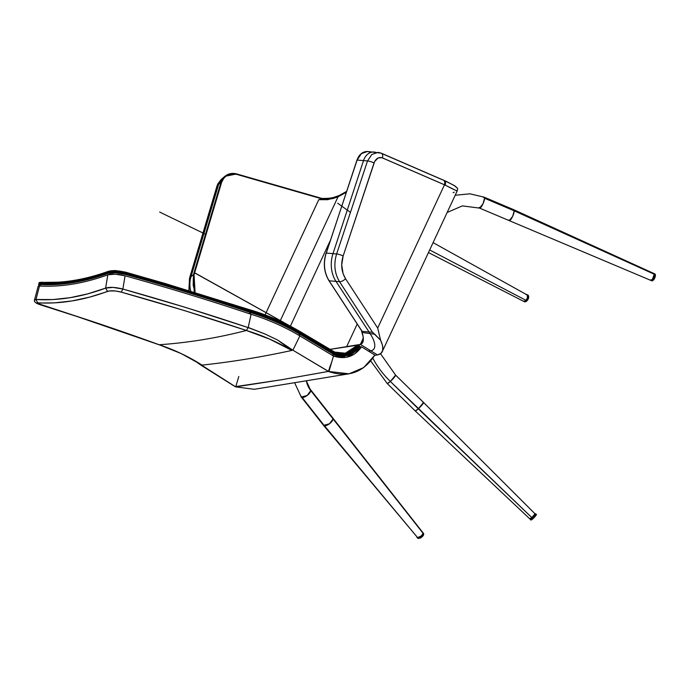 <?xml version="1.0" encoding="UTF-8"?>
<svg xmlns="http://www.w3.org/2000/svg" width="690" height="690" viewBox="0 0 690 690"><rect width="100%" height="100%" fill="white"/><g stroke="black" fill="none" stroke-linecap="round" stroke-linejoin="round"><path stroke-width="1.03" d="M455.184 195.261L469.899 193.812L484.216 197.185L484.578 198.263A5.934 1.458 -67 0 0 484.207 197.185A5.934 1.458 -67 0 0 483.44 197.452M650.834 279.812A3.778 0.932 -67 0 0 651.067 280.494A3.778 0.932 -67 0 0 652.964 278.303A3.778 0.932 -67 0 0 654.241 274.223L654.129 273.637A3.778 0.932 113 0 1 653.879 276.078A3.778 0.932 113 0 1 652.257 279.519A3.778 0.932 113 0 1 650.972 280.416L652.516 279.122L654.241 274.223L514.231 210.838A5.934 1.458 113 0 1 512.221 217.246A5.934 1.458 113 0 1 509.229 220.679A5.934 1.458 113 0 1 508.884 219.946L509.237 220.679L512.627 216.41L514.231 210.838L484.578 198.263L514.231 210.838L513.869 209.76A5.934 1.458 113 0 1 514.231 210.838L654.241 274.223A3.778 0.932 -67 0 0 654.025 273.551L513.877 209.769L513.101 210.019M484.578 198.263L482.974 203.835L479.584 208.113A5.934 1.458 -67 0 0 482.577 204.645A5.934 1.458 -67 0 0 484.578 198.263M479.231 207.38A5.934 1.458 -67 0 0 479.584 208.113L652.033 280.899L653.741 279.769A3.234 0.794 -67 0 0 655.207 276.569A3.234 0.794 -67 0 0 655.207 274.637M523.512 301.28A3.778 1.975 -62.4 0 0 525.978 300.34L429.68 249.961L525.978 300.34L527.445 297.864L527.186 294.708M523.348 301.176L525.021 301.116L525.978 300.34A3.778 1.975 -62.4 0 0 527.048 294.613A3.778 1.975 -62.4 0 0 526.004 294.552M372.893 358.196A38.83 14.74 47.4 0 0 390.35 381.458A5.934 0.75 -45.6 0 0 395.586 375.101L390.35 381.458L531.895 517.655A3.778 0.474 -45.6 0 0 535.233 513.619A3.778 0.474 -45.6 0 0 534.681 513.826L534.948 513.67M422.944 402.632A5.934 0.75 134.4 0 1 423.548 402.468A5.934 0.75 134.4 0 1 418.304 408.808L423.548 402.46L534.905 513.696M530.024 518.682L531.895 517.655L418.304 408.808A5.934 0.75 134.4 0 1 415.251 410.938L418.304 408.808L390.35 381.458L387.297 383.588A5.934 0.75 -45.6 0 0 390.35 381.458A38.83 14.74 -132.6 0 1 373.764 359.878M530.153 518.457A3.778 0.474 -45.6 0 0 529.955 519.009A3.778 0.474 -45.6 0 0 531.895 517.655L535.233 513.619L531.326 518.156L532.62 519.053L535.716 515.189M416.829 536.716L324.49 425.808L416.829 536.716A3.778 1.527 -38.2 0 0 416.976 537.329A3.778 1.527 -38.2 0 0 420.322 536.596A3.778 1.527 -38.2 0 0 423.039 533.249L310.802 390.652L307.136 395.482L301.263 397.052L301.038 396.103A5.934 2.406 -38.2 0 0 301.28 397.069A5.934 2.406 -38.2 0 0 306.541 395.905A5.934 2.406 -38.2 0 0 310.802 390.652A26.962 22.943 5.9 0 1 306.886 383.131M306.481 381.139L310.802 390.652L333.098 418.977A5.934 2.406 141.8 0 1 328.811 424.229A5.934 2.406 141.8 0 1 323.558 425.376A5.934 2.406 141.8 0 1 323.325 424.419L323.55 425.368L329.423 423.798L333.098 418.977L332.002 417.588M302.125 397.483L323.325 424.419M306.412 381.147A26.962 22.943 -174.1 0 0 310.802 390.652A5.934 2.406 -38.2 0 0 310.569 389.695A5.934 2.406 -38.2 0 0 309.801 389.289M294.768 383.054L301.263 397.052L323.55 425.368L417.597 537.605L420.935 536.147L422.729 534.138L422.884 532.628L310.586 389.712M332.882 418.045A5.934 2.406 141.8 0 1 333.098 418.977L423.039 533.249A3.778 1.527 -38.2 0 0 422.91 532.663M528.488 296.001A0.543 0.431 152.2 0 0 528.324 295.536A3.778 1.975 117.6 0 1 527.626 299.65A3.778 1.975 117.6 0 1 524.555 301.797A3.778 1.975 -62.4 0 0 527.626 299.65A3.778 1.975 -62.4 0 0 528.324 295.536L527.505 295.104A3.778 1.975 117.6 0 1 526.815 299.227A3.778 1.975 117.6 0 1 523.745 301.375M526.013 301.427A3.234 1.699 -62.4 0 0 528.609 297.166M527.264 294.768L528.324 295.536A3.778 1.975 -62.4 0 0 527.609 294.932A3.778 1.975 117.6 0 1 528.324 295.536A0.543 0.431 -27.8 0 1 528.48 295.691M528.609 296.993L528.057 299.236M527.746 299.788L526.996 300.737M527.505 295.104L527.721 296.691L526.737 299.348L525.383 300.875L523.598 301.323M655.077 274.025A3.778 0.932 113 0 1 654.836 276.492A3.778 0.932 113 0 1 653.214 279.924L653.697 279.881L653.214 279.924A3.778 0.932 -67 0 0 654.836 276.492A3.778 0.932 -67 0 0 655.077 274.025M653.715 273.585L654.137 275.112L652.257 279.519L653.214 279.924L652.257 279.519L651.153 280.511M651.938 280.83A3.778 0.932 -67 0 0 653.214 279.924A3.778 0.932 113 0 1 651.938 280.83M655.448 275.163L655.353 276M655.224 276.518L654.31 278.812M654.025 279.321L653.697 279.881C655.31 277.475 655.741 275.5 654.974 273.947L654.017 273.542M534.621 515.214A3.778 0.474 134.4 0 1 536.018 514.421A3.778 0.474 134.4 0 1 532.093 518.906A3.778 0.474 -45.6 0 0 536.018 514.421A3.778 0.474 -45.6 0 0 534.621 515.214M535.259 513.67A3.778 0.474 134.4 0 1 531.326 518.156A3.778 0.474 134.4 0 1 529.929 518.949M533.068 518.656L532.093 518.906A3.778 0.474 134.4 0 1 530.696 519.699A3.778 0.474 -45.6 0 0 532.093 518.906L531.326 518.156L529.946 519.001L415.251 410.947L387.297 383.588L370.737 361.017M535.923 515.447L535.5 516.068M535.181 516.456L533.508 518.242M531.973 519.553L531.473 519.622M422.979 532.784A3.778 1.527 141.8 0 1 419.261 537.2L419.874 537.976A3.778 1.527 -38.2 0 0 423.591 533.56A3.778 1.527 141.8 0 1 419.874 537.976L420.279 538.045A3.234 1.311 -38.2 0 0 423.522 534.534M420.797 537.769L419.874 537.976A3.778 1.527 141.8 0 1 417.493 537.959A3.778 1.527 -38.2 0 0 419.874 537.976L419.261 537.2A3.778 1.527 141.8 0 1 416.889 537.182M423.513 534.586L423.289 535.328M423.039 535.75L421.314 537.432M422.996 532.827L422.789 534.025L421.064 536.035L418.683 537.432L417.036 537.389M322.437 198.608L236.601 174.337C229.33 172.914 224.336 175.579 221.619 182.341L220.998 182.272L193.433 274.741L194.244 292.112L193.433 274.741L189.664 277.941L217.229 185.472L220.998 182.272L221.533 180.815L217.764 184.014L217.229 185.472L220.998 182.272L193.433 274.741L194.054 274.801L195.072 292.362L193.2 285.341L193.286 278.243L194.054 274.801L221.619 182.341L221.041 182.255L193.476 274.715L194.054 274.801L221.619 182.341L223.81 178.201L226.389 175.846L230.693 174.07L236.601 174.337L322.368 198.996L318.771 199.677L265.072 314.882L318.771 199.677L332.589 198.634L338.022 196.831L346.277 192.303L338.022 196.831A3.234 2.536 -118.8 0 1 339.075 195.555A3.234 2.536 61.2 0 0 338.022 196.831L327.698 199.686L318.771 199.677L322.661 198.918L319.556 197.797L236.644 173.949M340.394 195.348A3.234 2.536 61.2 0 0 339.075 195.555A3.234 2.536 -118.8 0 1 340.394 195.348M338.781 195.779L332.589 198.634A2.156 1.078 -104.6 0 1 333.201 197.573A2.156 1.078 -104.6 0 1 333.908 197.797A2.156 1.078 75.4 0 0 333.201 197.573A2.156 1.078 75.4 0 0 332.589 198.634L337.859 196.107M337.997 196.055L337.203 196.357M329.742 349.399L358.593 345.052C352.418 353.297 344.379 355.816 334.478 352.599L334.615 352.09C344.276 355.229 352.124 352.797 358.162 344.793L358.593 345.052L345.457 353.737L334.478 352.599L334.615 352.09L345.362 353.211L358.162 344.793L346.673 346.639L360.378 344.396L329.742 349.399M254.334 389.289L235.687 386.883L254.291 389.298L349.054 373.799L363.69 367.58L374.886 355.048L361.543 346.854L354.755 353.823L346.104 357.351L333.477 356.023L328.914 371.643L333.468 356.023C345.069 359.801 354.427 356.747 361.543 346.863L359.585 347.182L361.543 346.854L374.886 355.048C363.535 372.428 348.217 377.965 328.923 371.643L292.914 350.201L277.613 340.015L291.853 350.434L269.574 339.075L246.382 330.484C217.212 338.014 188.137 342.766 159.166 344.75L181.108 353.539L202.092 365.113C232.09 361.862 262.01 356.971 291.853 350.434C262.01 356.971 232.09 361.862 202.092 365.113L198.03 362.673L202.092 365.113C188.422 356.471 174.113 349.683 159.166 344.75C188.137 342.766 217.212 338.014 246.382 330.484L184.118 310.474L121.302 292.137L115.428 290.99L109.313 290.964L89.64 297.123L71.984 300.944L54.639 302.841L36.553 303.074L100.464 324.153L158.726 344.577M362.742 342.499L363.19 336.953L361.396 330.458L362.147 332.494L374.774 334.227L380.613 340.239C384.459 348.821 383.424 353.72 377.49 354.91L374.704 355.367L377.49 354.91L360.378 344.396C363.613 343.387 364.199 339.42 362.147 332.494L374.774 334.227L372.565 332.27L362.086 331.373L361.172 329.837M357.075 160.184L356.98 160.089C359.162 154.319 362.733 151.455 367.684 151.498L370.202 152.136L367.537 151.489L361.353 153.629L357.118 160.063L367.529 160.942L336.625 253.955A4.856 0.94 18.4 0 1 343.146 255.973A4.856 0.94 -161.6 0 0 336.625 253.955L326.206 253.066L357.118 160.063L367.529 160.942L336.625 253.955C333.572 264.123 334.538 273.369 339.523 281.675A4.856 2.243 -33.1 0 0 345.526 278.7C341.438 271.886 340.644 264.313 343.146 255.973L374.049 162.961C375.921 158.441 378.715 156.751 382.424 157.889L444.498 184.782L377.697 328.052L345.526 278.7L343.103 273.671L341.705 264.9L343.146 255.973L374.661 161.495L378.129 157.976L381.829 157.674L445.248 185.144C454.503 190 458.402 191.76 456.952 190.431L456.996 191.001L444.498 184.782L377.697 328.052L345.526 278.7A4.856 2.243 146.9 0 1 339.523 281.675C334.538 273.369 333.572 264.123 336.625 253.955L326.206 253.066C323.153 263.235 324.119 272.472 329.113 280.796L339.523 281.675L372.497 332.252L362.086 331.373L329.113 280.796L339.523 281.675L372.497 332.252L380.613 340.239L382.648 345.871L382.726 350.356L380.949 353.409L377.49 354.91L360.378 344.396L363.311 338.1L360.378 344.396L362.897 342.119M367.529 160.942L371.763 154.508L377.965 152.369L380.613 153.016L378.103 152.378L371.824 154.465L367.529 160.942A4.856 0.94 18.4 0 1 374.049 162.961A4.856 0.94 -161.6 0 0 367.529 160.942M367.684 151.498L381.234 153.171L446.559 181.513L454.934 185.946L457.625 188.405L454.21 185.498L444.248 180.504M327.879 198.651L326.775 198.694M221.162 179.486L217.764 184.014L221.533 180.815L224.931 176.278M236.601 173.94L224.828 176.364L221.533 180.815L193.433 274.741L189.664 277.941L189.086 290.55L189.664 277.941A4.856 1.259 -163.4 0 0 189.534 278.13A4.856 1.259 16.6 0 1 189.664 277.941L217.229 185.472A4.856 1.259 -163.4 0 0 217.1 185.67A4.856 1.259 -163.4 0 0 217.109 185.877M357.213 324.033L346.673 346.639L357.213 324.033M290.387 326.18L330.096 240.982L290.387 326.18M280.08 321.135L338.022 196.831L280.08 321.135M457.651 188.75L457.177 190.992L382.053 352.072M377.697 328.052L380.613 340.239L377.697 328.052M329.63 367.529L330.631 364.976M349.054 373.799L328.388 371.427L281.882 379.69L235.687 386.883L238.818 376.507L235.687 386.883L194.951 360.913L201.032 365.226M158.743 344.595L159.166 344.75C120.077 330.519 80.894 317.331 41.616 305.17C36.691 303.54 35.371 302.755 37.657 302.807L35.992 299.495L52.871 299.564L70.138 297.683L87.734 293.862L105.63 288.11L107.821 274.81C83.809 283.495 61.031 287.221 39.502 285.979L35.992 299.495L34.595 299.667L38.192 286.152L39.502 285.979L35.992 299.495L34.647 299.589L35.112 300.159L34.647 299.589M105.63 288.11L107.821 274.81C112.065 273.628 117.817 273.956 125.071 275.81L122.855 289.05L113.091 287.411L105.63 288.11C81.515 297.071 58.305 300.866 35.992 299.495L37.657 302.807C60.134 304.135 83.43 300.322 107.554 291.378L105.63 288.11L107.554 291.378C110.9 290.404 115.489 290.654 121.302 292.137L122.855 289.05L125.071 275.81C167.454 287.54 209.467 300.374 251.091 314.295L248.176 327.603L185.757 307.481L122.855 289.05C115.584 287.187 109.848 286.876 105.63 288.11M251.1 314.295L251.1 314.295C268.056 319.479 284.306 326.672 299.865 335.883C284.306 326.672 268.056 319.479 251.1 314.295L248.176 327.603L264.891 333.96L277.613 340.023L264.891 333.96L249.15 327.81L248.115 327.586L246.39 330.484C262.148 335.288 277.302 341.938 291.853 350.434L277.613 340.015L292.914 350.201L299.865 335.883L292.914 350.201L328.397 371.418L281.882 379.69L235.161 386.667L201.023 365.226M299.857 335.892L333.701 356.118L299.865 335.883M331.933 361.284L328.5 371.142M251.091 314.295C209.467 300.374 167.454 287.54 125.071 275.81L115.316 274.163L107.821 274.81C83.809 283.495 61.031 287.221 39.502 285.979L38.183 286.203M196.986 361.983L198.03 362.673M301.392 332.753L335.004 352.254L334.84 352.745L301.383 332.744L300.65 332.899L301.383 332.744C285.626 323.403 269.117 316.089 251.876 310.811C269.117 316.089 285.626 323.403 301.401 332.753L334.84 352.745L334.029 352.901L334.84 352.745M335.004 352.254L302.177 332.796M301.366 332.339C285.565 322.972 269.022 315.649 251.738 310.371L251.514 310.302M251.859 310.811L250.919 311.052L251.729 310.371L132.333 274.232M301.176 333.227L334.624 353.211L301.176 333.227L300.702 334.132L334.339 354.237L345.742 355.333L359.766 346.052L360.154 346.38L345.837 355.859L334.202 354.738L334.038 354.108C344.595 357.549 353.168 354.867 359.766 346.052L360.154 346.38C353.418 355.385 344.664 358.127 333.891 354.608L334.331 353.099L345.552 354.272L358.981 345.388L359.766 346.052L345.742 355.333L334.038 354.108L334.331 353.099C344.448 356.394 352.668 353.823 358.981 345.388L358.282 345.5L359.766 346.052C353.168 354.867 344.595 357.549 334.038 354.108L300.702 334.132L300.495 334.607L334.141 354.712L300.495 334.607C284.849 325.326 268.488 318.081 251.419 312.863L251.522 312.354C209.838 298.416 167.799 285.591 125.39 273.87C118.137 272.024 112.384 271.688 108.14 272.869L108.313 271.843C84.318 280.468 61.643 284.177 40.287 282.969L39.252 282.512L40.417 282.452C61.746 283.65 84.404 279.95 108.399 271.334C112.668 270.161 118.421 270.497 125.649 272.343L233.548 304.721L251.824 310.802L233.548 304.721L125.649 272.343L115.886 270.696L108.399 271.334C84.404 279.95 61.746 283.65 40.417 282.452L39.157 282.564L39.701 283.15M382.424 157.889A4.856 3.036 -66.6 0 0 381.268 153.189A4.856 3.036 -66.6 0 0 380.613 153.016A4.856 3.036 113.4 0 1 381.268 153.189A4.856 3.036 113.4 0 1 382.424 157.889M442.687 179.909A4.856 3.036 113.4 0 1 443.342 180.081A4.856 3.036 113.4 0 1 444.498 184.782A4.856 3.036 -66.6 0 0 443.342 180.081A4.856 3.036 -66.6 0 0 442.687 179.909L381.76 153.516M454.27 192.182L453.123 192.674M445.248 185.144A4.856 3.148 -66.1 0 0 444.032 180.383A4.856 3.148 113.9 0 1 445.248 185.144M188.896 290.499L189.534 278.122L217.1 185.653A4.856 1.259 16.6 0 1 217.229 185.472L221.076 179.555L224.837 176.355C228.287 173.587 232.22 172.776 236.627 173.923L322.696 198.66M200.031 363.949L201.049 364.579M122.855 289.05L121.302 292.137C163.349 303.85 205.042 316.632 246.39 330.484L248.107 327.586C206.715 313.674 164.962 300.823 122.855 289.05M39.252 282.512L41.434 282.262C62.471 283.435 84.844 279.769 108.546 271.274L115.049 270.514L125.39 272.119L165.083 283.487L245.14 308.352M60.841 282.141L40.417 282.452M125.649 272.343L114.807 270.653M251.824 310.802L242.682 307.619L251.824 310.802M329.078 280.407L329.113 280.796C324.119 272.472 323.153 263.235 326.206 253.066L357.118 160.063L361.206 153.749L367.209 151.472M356.98 160.089L326.241 253.239M361.293 330.105L328.975 280.727L361.793 331.053M332.727 198.056L322.316 198.565M41.4 286.221L38.649 284.884L39.882 284.53C61.324 285.755 84.051 282.038 108.063 273.378L115.549 272.731L125.304 274.379C167.704 286.109 209.734 298.934 251.402 312.863L248.788 313.519L251.402 312.863C268.488 318.081 284.849 325.326 300.504 334.598L298.408 335.03L300.728 334.15L334.339 354.237L300.702 334.132C285.03 324.835 268.634 317.581 251.531 312.346L251.738 311.319C268.919 316.572 285.393 323.86 301.142 333.192C285.393 323.86 268.919 316.572 251.738 311.319L251.531 312.346C268.634 317.581 285.03 324.843 300.719 334.132C285.03 324.835 268.634 317.581 251.531 312.346L251.522 312.346C209.838 298.416 167.799 285.591 125.39 273.87L125.563 272.852C167.972 284.565 210.027 297.39 251.729 311.319C210.027 297.39 167.972 284.565 125.563 272.852L125.39 273.87L115.635 272.222L108.14 272.869L108.313 271.843C112.556 270.67 118.3 271.006 125.563 272.852L115.799 271.204L108.313 271.843C84.318 280.468 61.643 284.177 40.287 282.969L40.011 284.004C61.436 285.229 84.146 281.511 108.14 272.869C84.146 281.511 61.436 285.229 40.011 284.004L38.709 284.177L40.011 284.004L38.709 284.228L40.011 284.004L39.882 284.53C61.324 285.755 84.051 282.038 108.063 273.378L108.14 272.869C112.384 271.688 118.137 272.024 125.39 273.87C167.791 285.591 209.829 298.416 251.505 312.346L251.41 312.855C209.734 298.934 167.704 286.109 125.304 274.379L125.39 273.87L125.304 274.379C118.05 272.533 112.297 272.196 108.063 273.378L108.14 272.869C84.146 281.52 61.436 285.229 40.011 284.004L38.571 284.703L40.986 286.057M38.795 284.358L38.994 283.142L40.287 282.969L40.011 284.004C61.436 285.229 84.146 281.52 108.14 272.869L115.635 272.222L125.39 273.87C167.791 285.591 209.829 298.416 251.505 312.346L251.514 312.354M39.425 282.969L38.985 283.193M334.443 354.289L334.202 354.738M331.899 355.152L334.176 354.729L331.899 355.152M300.711 334.132L300.719 334.132C285.03 324.843 268.634 317.581 251.531 312.346M350.442 212.356L337.703 203.248M376.041 152.473A13.481 10.272 -85.6 0 0 363.509 160.606L332.985 253.644A26.962 20.536 -85.6 0 0 335.97 281.373L370.099 333.589A26.962 10.376 -135.6 0 1 370.772 350.787L368.538 351.15M205.508 234.238L159.675 212.072M223.75 177.408A13.481 12.86 -129.9 0 0 218.678 184.239L190.975 276.819A26.962 25.72 -129.9 0 0 190.751 291.051M484.216 197.185L513.869 209.76M447.155 212.486L462.343 205.887L479.584 208.113M428.473 252.566L524.331 301.711L526.254 301.487C528.376 299.538 529.118 297.606 528.48 295.682L433.096 242.638M423.548 402.46L395.594 375.11L380.535 353.728M535.233 513.619L536.001 514.361C537.2 514.016 536.07 515.577 532.62 519.053C531.317 520.053 530.679 520.286 530.714 519.76L529.955 519.009M422.901 532.654L423.513 533.422C424.178 534.75 423.074 536.32 420.201 538.148L417.579 538.096L416.967 537.32M321.816 198.427L328.112 198.435L333.201 197.573L339.031 195.572L346.561 191.441M340.895 354.548L345.457 353.737M217.1 185.653L221.067 179.555M200.359 364.156C186.723 355.962 176.261 350.572 158.959 344.724M34.595 299.667C33.612 301.703 35.906 303.531 41.486 305.144L77.392 316.632L158.933 344.715M301.841 332.597L300.417 331.778M291.62 326.87L195.253 273.111M195.218 273.223L291.033 326.56M300.279 331.7L301.09 332.14C285.384 322.868 268.953 315.606 251.79 310.362M251.781 310.371L243.199 307.766M326.077 253.092C323.032 263.235 323.998 272.447 328.975 280.727M38.571 284.703L38.709 284.177M337.815 357.291L345.837 355.859"/></g></svg>

